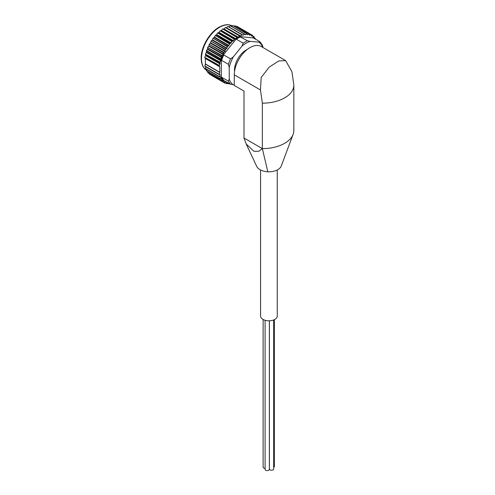 <?xml version="1.0" encoding="UTF-8"?>
<svg xmlns="http://www.w3.org/2000/svg" width="495" height="495" viewBox="0 0 495 495"><rect width="100%" height="100%" fill="white"/><g stroke="black" fill="none" stroke-linecap="round" stroke-linejoin="round"><path stroke-width="0.74" d="M238.052 37.459L222.861 28.871L236.567 36.902L238.219 37.428A26.346 15.209 120 0 0 236.653 38.406L222.923 55.49L223.74 54.951L230.559 58.893L233.343 56.863A24.861 14.355 120 0 0 229.228 67.462L229.228 78.971L228.442 81.18L221.624 77.239L221.358 77.826A26.346 15.209 120 0 0 222.088 79.008L220.294 78.841L206.564 70.884M207.597 71.521L207.906 72.753L221.55 80.629L222.088 79.008A26.346 15.209 120 0 0 222.923 80.048L230.559 84.187L234.284 84.905M253.972 38.363A26.346 15.209 120 0 0 253.508 37.83L260.042 41.871L258.836 42.143L250.198 41.376A24.861 14.355 120 0 0 241.975 46.122L243.187 43.183L236.363 39.247L236.653 38.406M250.198 41.376L247.42 40.745L239.778 36.605L253.223 37.929M221.952 57.711L207.516 49.376L206.842 50.057L206.65 50.948L220.294 58.825L222.088 57.5A26.346 15.209 120 0 0 221.358 59.518L221.624 60.402L228.442 64.344L229.228 67.462M260.042 41.871L262.529 45.367L262.894 46.907M223.622 29.125L225.479 27.553A27.658 15.97 120 0 0 225.435 27.578L239.141 35.745L225.435 27.578M226.203 27.887L227.929 26.384M228.82 26.891L230.447 25.827L244.14 33.951L230.447 25.827A27.658 15.97 120 0 1 230.484 25.82L230.076 25.808M231.351 26.291L232.811 25.591L246.504 33.685L232.811 25.591A27.658 15.97 120 0 1 232.848 25.591L232.737 25.548M233.807 26.13L235.026 25.783L248.725 33.852L235.026 25.783A27.658 15.97 120 0 1 235.063 25.79L248.707 33.666L249.301 34.489A27.101 15.648 120 0 0 248.416 34.322L248.725 33.852M206.65 70.964A27.658 15.97 120 0 1 206.632 70.934L220.492 78.742L206.403 70.606L206.508 69.319M219.539 76.564L219.91 76.038A27.101 15.648 120 0 0 220.25 77.003L205.672 68.805A27.658 15.97 120 0 1 205.654 68.762L219.539 76.564L205.45 68.428L205.765 66.825M218.901 74.077L204.812 65.946L218.642 74.17L219.328 73.557A27.101 15.648 120 0 0 219.533 74.64L204.881 66.311L205.394 63.935L205.394 58.515L204.899 57.797M205.103 56.48L205.691 55.657L205.481 54.648M205.821 53.293L206.588 52.105L206.372 51.431M207.516 49.376L207.566 48.194M208.154 46.833L208.859 46.245L209.038 45.002M209.738 43.678L210.691 42.774L210.759 41.902M211.557 40.64L212.281 40.25L212.708 38.957M213.586 37.769L214.298 37.496L214.842 36.209M215.789 35.114L216.482 34.966L217.126 33.703M218.134 32.732L218.79 32.701L219.533 31.494M220.572 30.653L221.185 30.739L222.008 29.607M223.282 82.046L209.187 73.91L223.109 82.077L223.468 81.576A27.101 15.648 120 0 0 224.167 82.096L223.134 82.102L209.428 74.083M209.187 73.91L209.465 74.201A27.658 15.97 120 0 0 209.49 74.225M221.748 80.58L207.906 72.753A27.658 15.97 120 0 0 207.931 72.784L221.574 80.66A27.658 15.97 120 0 1 221.55 80.629M204.998 57.531L218.901 65.711L204.998 57.531A27.658 15.97 120 0 1 205.004 57.476L218.969 65.26L219.533 64.808A27.101 15.648 120 0 0 219.328 66.132L218.901 65.711M205.654 54.295L219.539 62.494L205.654 54.295A27.658 15.97 120 0 1 205.672 54.24L219.656 62.03L220.25 61.621A27.101 15.648 120 0 0 219.91 62.976L219.539 62.494M206.632 51.004L220.492 59.214L206.632 51.004A27.658 15.97 120 0 1 206.65 50.948M206.842 50.057L206.564 50.614L220.652 58.744M207.906 47.706L221.748 55.923L207.906 47.706A27.658 15.97 120 0 1 207.931 47.65L221.946 55.465L222.583 55.168A27.101 15.648 120 0 0 221.995 56.523L221.748 55.923M209.465 44.463L223.282 52.687L209.465 44.463A27.658 15.97 120 0 1 209.49 44.408L223.517 52.241L224.167 52.006A27.101 15.648 120 0 0 223.468 53.33L223.282 52.687M211.272 41.326L225.064 49.556L211.272 41.326A27.658 15.97 120 0 1 211.303 41.277L225.336 49.129L225.986 48.968A27.101 15.648 120 0 0 225.188 50.236L225.064 49.556M213.296 38.356L227.075 46.586L213.296 38.356A27.658 15.97 120 0 1 213.333 38.307L227.372 46.184L228.016 46.097A27.101 15.648 120 0 0 227.137 47.285L227.075 46.586M215.511 35.597L229.265 43.82L215.511 35.597A27.658 15.97 120 0 1 215.554 35.553L230.218 43.449A27.101 15.648 120 0 0 229.272 44.538L229.265 43.82M217.874 33.103L231.617 41.314L217.874 33.103A27.658 15.97 120 0 1 217.918 33.06L232.563 41.06A27.101 15.648 120 0 0 231.561 42.038L231.617 41.314M220.343 30.907L234.067 39.111L220.343 30.907A27.658 15.97 120 0 1 220.386 30.876L235.001 38.981A27.101 15.648 120 0 0 233.962 39.823L234.067 39.111M225.572 27.547L239.487 35.553L225.411 27.429M227.972 26.495L241.671 34.644L227.972 26.495A27.658 15.97 120 0 1 228.016 26.476L242.476 34.91A27.101 15.648 120 0 0 241.436 35.269L241.671 34.644M228.047 26.575L241.931 34.464M236.938 26.433L237.093 26.421A27.658 15.97 120 0 0 237.056 26.408L250.761 34.452L236.672 26.315M222.88 29.057L236.591 37.243L222.88 29.057A27.658 15.97 120 0 1 222.923 29.026M223.066 28.914L236.95 37.007M229.154 83.377L229.265 83.995L228.207 83.408L229.228 84.014M211.272 75.246L224.916 83.123L225.188 82.684A27.101 15.648 120 0 0 225.986 83.03L226.902 82.56L227.075 83.766L225.831 83.117L227.007 83.797M218.969 65.26L205.004 57.476M219.656 62.03L205.672 54.24M221.946 55.465L207.931 47.65M223.517 52.241L209.49 44.408M225.336 49.129L211.303 41.277M227.372 46.184L213.333 38.307M229.593 43.455L215.554 35.553M231.957 40.986L217.918 33.06M234.426 38.827L220.386 30.876M239.079 35.454A27.658 15.97 120 0 1 239.122 35.43L225.479 27.553M244.091 33.703A27.658 15.97 120 0 1 244.128 33.697L230.484 25.82M246.454 33.468A27.658 15.97 120 0 1 246.491 33.468L232.848 25.591M252.58 35.374L252.97 36.302A27.101 15.648 120 0 0 252.271 35.782L252.512 35.324L237.093 26.421M255.371 39.173A27.101 15.648 120 0 0 255.16 38.827L255.445 38.66L254.405 38.035L255.439 38.616M229.593 83.995L229.191 83.958M227.137 83.389A27.101 15.648 120 0 0 228.016 83.556L226.976 83.76M225.986 83.03L224.99 83.16M224.916 83.123L223.517 82.219M221.995 80.085A27.101 15.648 120 0 0 222.583 80.759L221.946 80.809M220.492 78.742L220.801 78.229A27.101 15.648 120 0 0 221.271 79.052M220.652 79.021L220.294 78.841A27.658 15.97 120 0 1 220.275 78.81M219.656 76.886L219.316 76.682A27.658 15.97 120 0 1 219.297 76.638M218.969 74.448L218.648 74.213A27.658 15.97 120 0 1 218.642 74.17M221.271 58.391A27.101 15.648 120 0 0 220.801 59.759L220.492 59.214M239.5 35.566L240.001 35.881A27.101 15.648 120 0 0 238.943 36.413L239.141 35.745M241.616 34.372A27.658 15.97 120 0 1 241.659 34.353L242.024 34.52M244.481 33.889L244.876 34.347A27.101 15.648 120 0 0 243.874 34.532L244.14 33.951M246.826 33.685L247.166 34.205A27.101 15.648 120 0 0 246.213 34.217L246.504 33.685M248.669 33.66A27.658 15.97 120 0 1 248.707 33.666L249.022 33.914M250.699 34.285A27.658 15.97 120 0 1 250.736 34.297L251.243 35.195A27.101 15.648 120 0 0 250.445 34.842L250.761 34.452M251.027 34.57L252.512 35.324M254.096 36.791L254.436 37.793A27.101 15.648 120 0 0 253.848 37.119L254.071 36.766M255.371 38.616L255.599 38.938M255.445 38.66L254.405 38.059M237.495 37.249A27.101 15.648 120 0 0 236.437 37.936L236.591 37.243M222.583 80.759L223.418 80.549L223.468 81.576M224.167 82.096L225.046 81.755L225.188 82.684M228.016 83.556L228.641 83.08M236.437 37.936L235.942 38.833L221.513 30.498M235.001 38.981L235.942 38.833M233.962 39.823L233.541 40.745L219.112 32.41M232.563 41.06L233.541 40.745M231.561 42.038L231.221 42.966L216.791 34.638M230.218 43.449L231.221 42.966M229.272 44.538L229.018 45.466L214.589 37.131M228.016 46.097L229.018 45.466M227.137 47.285L226.976 48.194L212.541 39.86M225.986 48.968L226.976 48.194M225.188 50.236L225.12 51.103L210.691 42.774M224.167 52.006L225.12 51.103M223.468 53.33L223.493 54.153L209.063 45.818M222.583 55.168L223.493 54.153M221.995 56.523L222.119 57.278L207.69 48.949M222.923 55.49A26.346 15.209 120 0 0 222.088 57.5L222.119 57.278M254.331 38.573L254.436 37.793M253.848 37.119L252.951 37.224M252.97 36.302L253.143 37.335M252.271 35.782L251.553 36.116M251.312 35.98L251.243 35.195M250.445 34.842L249.443 35.126M249.301 34.489L249.728 35.294M248.416 34.322L247.345 34.662M247.166 34.205L247.704 34.867M246.213 34.217L245.526 34.86L245.013 34.563M244.876 34.347L245.526 34.86M243.874 34.532L243.218 35.256L242.265 34.712M242.476 34.91L243.218 35.256M241.436 35.269L240.824 36.067L226.394 27.732M240.001 35.881L240.824 36.067M238.943 36.413L238.386 37.261L223.957 28.933M239.778 36.605A26.346 15.209 120 0 0 238.219 37.428L238.386 37.261M255.16 38.827L254.851 38.87M293.838 84.992L293.838 85.066A31.352 18.098 0 0 0 293.838 84.992L291.945 71.781L285.634 60.607L261.156 46.474A22.263 12.851 120 0 0 243.998 52.439A22.263 12.851 120 0 0 234.284 74.844L234.284 85.449L243.992 91.049L243.992 138.012A31.352 18.098 0 0 1 243.992 137.932L243.992 91.049L234.345 85.487A31.352 18.105 120 0 0 234.413 85.524M285.634 60.607L278.722 60.972L269.218 67.134L261.187 77.443L260.457 89.954L262.356 103.17A31.352 18.098 0 0 0 293.838 85.066L293.838 130.513A31.352 18.098 0 0 0 293.838 130.433L293.838 85.146M256.658 166.246A12.616 7.283 0 0 0 256.732 166.4A12.616 7.283 0 0 0 267.814 171.771L262.356 148.611L262.356 103.17M262.356 148.611L243.992 138.012L246.238 144.064L253.978 151.315L258.879 151.253L262.356 148.611A31.352 18.098 0 0 0 284.656 143.309A31.352 18.098 0 0 0 293.151 134.281A31.352 18.098 0 0 0 293.838 130.513M267.814 171.771A12.616 7.283 0 0 0 281.253 166.023A12.616 7.283 0 0 0 281.352 165.726M277.262 169.977L277.262 315.996A8.347 4.82 180 0 1 268.915 320.816A8.347 4.82 180 0 1 260.568 315.996L260.568 169.977M234.531 71.459A16.415 9.479 -60 0 1 247.215 49.488M219.328 66.132L205.357 58.379M219.328 73.557L219.829 72.264L219.786 66.714M219.533 74.64L220.157 74.794L219.91 76.038M220.25 77.003L220.949 77.041L220.801 78.229M221.358 59.518L221.358 77.826M220.801 59.759L221.018 60.433L206.588 52.105M220.25 61.621L221.018 60.433M219.91 62.976L220.207 63.564L205.778 55.236M219.533 64.808L220.207 63.564M241.975 46.122L233.343 56.863M269.404 320.803L269.404 468.988A2.135 1.231 0 0 0 270.029 469.854A2.135 1.231 0 0 0 272.355 470.12A2.135 1.231 0 0 0 273.673 468.988L273.673 319.956M273.673 467.404A2.135 1.231 0 0 0 274.354 466.5L274.354 319.652M263.117 319.461L263.117 467.138A2.135 1.231 0 0 0 263.742 468.004A2.135 1.231 0 0 0 265.097 468.363M265.097 320.277L265.097 469.378A2.135 1.231 0 0 0 265.722 470.25A2.135 1.231 0 0 0 268.049 470.516A2.135 1.231 0 0 0 269.36 469.378L269.36 320.81M221.624 77.239A25.975 14.992 120 0 0 223.74 80.252M240.595 36.803A25.975 14.992 120 0 0 236.363 39.247M228.442 81.18A25.975 14.992 120 0 0 230.559 84.187M223.74 54.951A25.975 14.992 120 0 0 221.624 60.402M230.559 58.893A25.975 14.992 120 0 0 228.442 64.344M262.752 47.396A24.861 14.355 120 0 0 258.836 42.143M229.228 78.971A24.861 14.355 120 0 0 233.343 84.818M229.272 83.667A27.101 15.648 120 0 0 229.674 83.674M260.457 89.954L234.284 74.844M231.926 25.765A25.604 14.782 120 0 0 219.588 27.281A25.604 14.782 120 0 0 202.987 49.426A25.604 14.782 120 0 0 206.341 70.08M247.42 40.745A25.975 14.992 120 0 0 243.187 43.183M219.786 72.449L205.357 64.115M219.829 66.85L205.394 58.515M219.829 72.264L205.394 63.935M254.145 36.871L252.97 36.191M244.245 33.753L230.422 25.771M235.614 39.074L221.185 30.739M233.219 41.029L218.79 32.701M230.911 43.294L216.482 34.966M228.727 45.825L214.298 37.496M226.71 48.584L212.281 40.25M224.885 51.517L210.455 43.183M223.288 54.574L208.859 46.245M220.888 60.866L206.458 52.532M220.12 63.985L205.691 55.657M218.883 74.392L204.893 66.318L218.901 74.411M220.207 75.11L219.26 74.559M219.421 76.756L205.598 68.774M221.018 77.307L220.504 77.01M222.119 79.194L221.754 78.983M227.075 83.766L225.893 83.086M229.265 83.995L228.226 83.395M221.68 80.722L207.789 72.647M219.52 76.83L205.456 68.452M204.788 57.599L204.887 56.962M205.413 54.401L205.586 53.72M206.347 51.146L206.594 50.434M207.584 47.879L207.894 47.161M209.1 44.655L209.472 43.95M210.864 41.537L211.291 40.862M212.856 38.567L213.32 37.942M215.04 35.801L215.535 35.238M217.379 33.289L217.887 32.8M219.842 31.061L220.343 30.659M222.385 29.174L222.861 28.859M246.232 144.064L256.732 166.4M292.892 134.931L281.24 166.023M206.786 70.358C203.179 68.329 201.304 64.195 201.162 57.952C201.001 47.297 209.255 32.67 219.031 27.225C224.365 24.342 228.814 23.933 232.39 26.012M254.133 36.797L252.964 36.123M248.812 33.728L235.001 25.752M246.665 33.555L232.774 25.536M244.369 33.802L230.416 25.746M241.956 34.471L227.947 26.384M220.461 78.946L206.57 70.927"/></g></svg>
